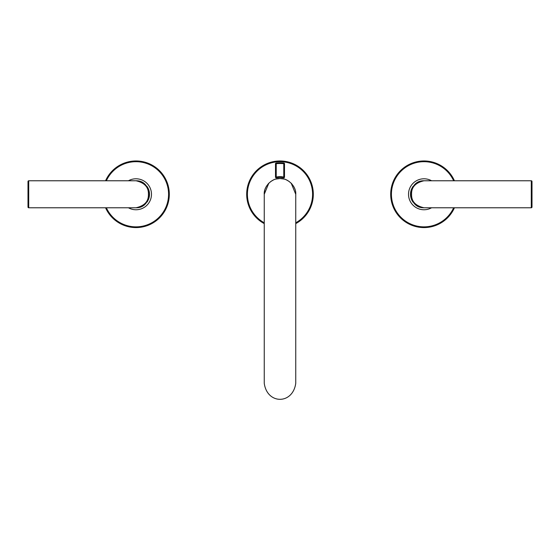 <?xml version="1.0" encoding="UTF-8"?>
<svg xmlns="http://www.w3.org/2000/svg" width="560" height="560" viewBox="0 0 560 560"><rect width="100%" height="100%" fill="white"/><g stroke="black" fill="none" stroke-linecap="round" stroke-linejoin="round"><path stroke-width="0.84" d="M295.75 383.278C292.845 404.663 267.155 404.663 264.25 383.278L264.25 194.278C263.55 186.48 272.202 177.821 280 178.528C287.798 177.821 296.45 186.48 295.75 194.278L295.75 383.278M275.562 179.165A15.75 15.75 0 0 1 275.982 179.046L280 178.528L284.018 179.046A15.75 15.75 0 0 1 284.438 179.165M286.594 179.97L289.296 181.559M291.2 183.204L295.75 194.278M273.406 179.97L270.704 181.559M268.8 183.204L264.25 194.278A15.75 15.75 0 0 1 264.761 190.288M294.602 188.37A15.75 15.75 0 0 0 293.769 186.627M291.683 183.708A15.75 15.75 0 0 0 291.137 183.141M287.105 180.222A15.75 15.75 0 0 0 285.796 179.634M274.204 179.634A15.75 15.75 0 0 0 272.895 180.222M268.863 183.141A15.75 15.75 0 0 0 268.317 183.708M266.231 186.627A15.75 15.75 0 0 0 265.356 188.475M264.25 223.615A33.299 33.299 0 0 1 280.147 160.972A33.299 33.299 0 0 1 295.75 223.615M275.499 177.079L275.499 163.73A0.721 0.721 0 0 1 276.129 163.016A31.535 31.535 0 0 1 283.871 163.016A0.721 0.721 0 0 1 284.501 163.73L284.501 177.079A0.721 0.721 0 0 1 283.626 177.786A16.919 16.919 0 0 0 276.374 177.786A0.721 0.721 0 0 1 275.499 177.079L276.22 177.079L276.374 177.786A0.721 0.721 0 0 1 275.499 177.079M128.422 180.775A15.477 15.477 0 0 1 151.48 194.278A15.477 15.477 0 0 1 128.422 207.774M105.56 180.775A33.299 33.299 0 0 1 169.302 194.432A33.299 33.299 0 0 1 105.56 207.774M149.471 193.382A13.503 13.503 0 0 1 149.499 194.278C147.777 185.157 143.276 180.656 136.003 180.775A13.503 13.503 0 0 1 139.251 181.174M140.308 181.482A13.503 13.503 0 0 1 140.889 181.692M146.951 186.382A13.503 13.503 0 0 1 147.532 187.25M147.791 187.698A13.503 13.503 0 0 1 148.358 188.839M148.421 188.979A13.503 13.503 0 0 1 148.862 190.162M148.869 190.204A13.503 13.503 0 0 1 149.464 193.326M137.326 207.711A13.503 13.503 0 0 1 136.003 207.774C143.276 207.893 147.77 203.392 149.499 194.278A13.503 13.503 0 0 1 149.359 196.217M149.31 196.539A13.503 13.503 0 0 1 148.925 198.177M148.897 198.261A13.503 13.503 0 0 1 148.169 200.123M147.763 200.907A13.503 13.503 0 0 1 147.056 202.027M141.274 206.703A13.503 13.503 0 0 1 140.826 206.885M139.027 207.431A13.503 13.503 0 0 1 138.628 207.515M28.721 180.775L28.721 207.774L136.003 207.774C144.543 205.821 148.687 201.32 148.421 194.278C148.687 187.229 144.543 182.735 136.003 180.775L28.721 180.775A0.721 0.721 0 0 0 28 181.496L28 207.053L28 181.496M28.721 207.774A0.721 0.721 0 0 1 28 207.053M431.578 207.774A15.477 15.477 0 0 1 408.52 194.278A15.477 15.477 0 0 1 431.578 180.775M454.44 207.774A33.299 33.299 0 0 1 390.698 194.117A33.299 33.299 0 0 1 454.44 180.775M410.529 195.167A13.503 13.503 0 0 1 410.501 194.278C412.223 203.392 416.724 207.893 423.997 207.774A13.503 13.503 0 0 1 420.721 207.368M419.713 207.074A13.503 13.503 0 0 1 419.111 206.857M413.049 202.167A13.503 13.503 0 0 1 412.468 201.299M412.209 200.851A13.503 13.503 0 0 1 411.642 199.71M411.579 199.57A13.503 13.503 0 0 1 411.138 198.387M411.131 198.345A13.503 13.503 0 0 1 410.536 195.223M422.716 180.838A13.503 13.503 0 0 1 423.997 180.775C416.724 180.656 412.23 185.157 410.501 194.278A13.503 13.503 0 0 1 410.641 192.332M410.69 192.01A13.503 13.503 0 0 1 411.075 190.372M411.103 190.288A13.503 13.503 0 0 1 411.831 188.433M412.237 187.649A13.503 13.503 0 0 1 412.944 186.529M418.726 181.846A13.503 13.503 0 0 1 419.223 181.65M420.896 181.139A13.503 13.503 0 0 1 421.372 181.034M531.279 207.774L531.279 180.775L423.997 180.775C415.457 182.728 411.313 187.229 411.579 194.278C411.313 201.32 415.457 205.821 423.997 207.774L531.279 207.774A0.721 0.721 0 0 0 532 207.053L532 181.496L532 207.053M531.279 180.775A0.721 0.721 0 0 1 532 181.496M264.25 222.796A32.578 32.578 0 0 1 280.14 161.693A32.578 32.578 0 0 1 295.75 222.796M283.626 177.786L283.78 177.079A17.64 17.64 0 0 0 276.22 177.079L276.22 163.73L275.499 163.73A0.721 0.721 0 0 1 276.129 163.016A31.535 31.535 0 0 1 283.871 163.016A0.721 0.721 0 0 1 284.501 163.73L283.78 163.73L283.78 177.079L284.501 177.079A0.721 0.721 0 0 1 283.626 177.786A16.919 16.919 0 0 0 276.374 177.786M276.129 163.016L276.22 163.73A30.814 30.814 0 0 1 283.78 163.73L283.871 163.016M106.351 180.775A32.578 32.578 0 0 1 168.581 194.432A32.578 32.578 0 0 1 106.351 207.774M148.421 194.278L149.499 194.278M453.649 207.774A32.578 32.578 0 0 1 391.419 194.117A32.578 32.578 0 0 1 453.649 180.775M411.579 194.278L410.501 194.278"/></g></svg>
